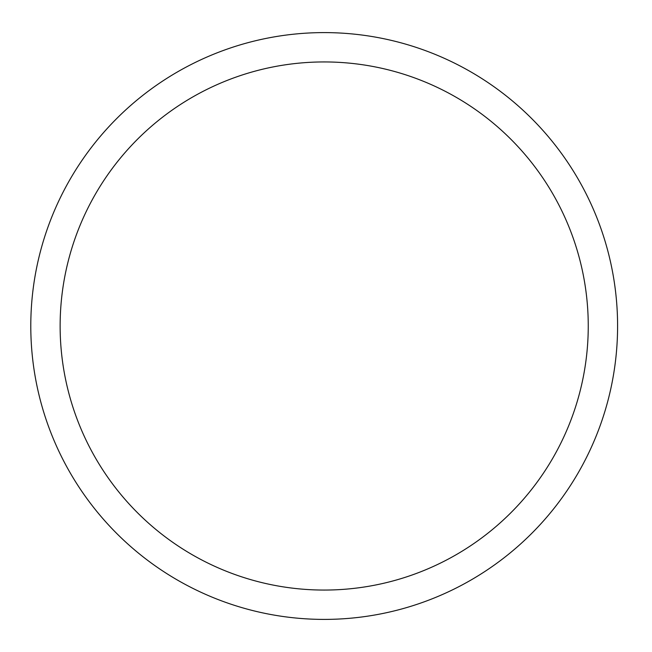 <?xml version="1.0" encoding="UTF-8"?>
<svg xmlns="http://www.w3.org/2000/svg" width="652" height="652" viewBox="0 0 652 652"><rect width="100%" height="100%" fill="white"/><g stroke="black" fill="none" stroke-linecap="round" stroke-linejoin="round"><path stroke-width="0.98" d="M324.191 61.94A264.06 264.06 0 0 0 60.131 326A264.06 264.06 0 0 0 324.191 590.06A264.06 264.06 0 0 0 588.251 326A264.06 264.06 0 0 0 324.191 61.94M324.191 32.6A293.4 293.4 0 0 1 617.591 326A293.4 293.4 0 0 1 324.191 619.4A293.4 293.4 0 0 1 30.791 326A293.4 293.4 0 0 1 324.191 32.6M324.191 619.4A293.4 293.4 0 0 1 30.791 326A293.4 293.4 0 0 1 324.191 32.6A293.4 293.4 0 0 1 617.591 326"/></g></svg>
